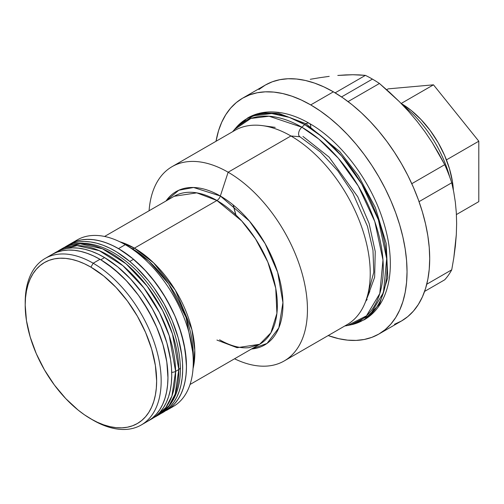 <?xml version="1.0" encoding="UTF-8"?>
<svg xmlns="http://www.w3.org/2000/svg" width="504" height="504" viewBox="0 0 504 504"><rect width="100%" height="100%" fill="white"/><g stroke="black" fill="none" stroke-linecap="round" stroke-linejoin="round"><path stroke-width="0.76" d="M309.311 123.367A6.722 3.881 120 0 0 305.972 123.713L278.504 113.293L262.987 112.865L247.703 117.942L262.987 112.865L278.504 113.293L305.972 123.713A6.722 3.881 -60 0 1 309.311 123.367A6.722 3.881 -60 0 1 310.521 128.18M235.935 215.019L233.251 205.008L235.935 215.019M299.59 136.546A6.161 3.56 -60 0 1 301.827 127.197L269.092 116.229L250.86 118.459L234.354 129.604A115.202 66.509 60 0 1 301.827 127.197A6.161 3.56 120 0 0 299.59 136.546M347.47 325.521L366.452 315.838L379.789 293.542L382.983 260.001L374.787 221.558L358.268 186.02L338.335 158.25L318.875 139.123L301.827 127.197A115.202 66.509 60 0 1 379.707 238.663A115.202 66.509 60 0 1 347.47 325.521A115.202 66.509 60 0 1 344.774 325.981L350.828 324.841A116.311 67.152 -120 0 0 383.374 237.145A116.311 67.152 -120 0 0 304.744 124.608L321.955 136.647L341.605 155.963L361.727 183.998L378.409 219.876L386.681 258.684L383.456 292.547L369.986 315.057L350.828 324.841L364.241 319.788L379.581 304.139L387.778 277.591L386.184 243.369L375.36 207.585L358.596 176.016L339.803 151.635L305.972 123.713L339.803 151.635L358.596 176.016L375.36 207.585L386.184 243.369L387.778 277.591L379.581 304.139L364.241 319.788C370.56 316.109 375.789 311.044 379.934 304.586C386.228 294.588 389.668 282.454 390.254 268.178C390.839 252.643 388.256 236.168 382.486 218.749C369.646 179.367 340.32 140.931 309.336 123.379C295.294 115.258 281.711 111.453 268.582 111.964C260.971 112.335 254.01 114.332 247.703 117.942L236.628 127.033L253.285 115.788L271.7 113.532L289.271 117.375L304.744 124.608L301.827 127.197L304.744 124.608A116.311 67.152 -120 0 0 236.628 127.033L232.59 131.714M365.746 301.216L367.17 299.414M305.972 123.713A6.722 3.881 120 0 0 304.744 124.608A6.722 3.881 -60 0 1 305.972 123.713M367.441 297.083L374.636 277.263L375.241 251.534L369.092 223.411L357.764 196.762L328.992 157.028L302.954 136.439M180.419 367.315A5.475 3.112 179.2 0 1 178.813 369.526L175.153 394.103L169.023 405.72L158.911 414.786A96.144 55.509 -120 0 0 178.813 369.526A5.475 3.112 -0.8 0 0 180.419 367.315M61.192 249.234L62.767 248.264L80.249 243.76L102.488 248.793L126.126 263.857L147.099 286.052L162.716 310.735L172.475 333.982L178.813 369.526A96.144 55.509 -120 0 0 136.357 273.496A96.144 55.509 -120 0 0 62.767 248.264A96.144 55.509 -120 0 0 61.192 249.234M175.606 371.379L178.813 369.526L175.606 371.379L169.262 335.834L159.503 312.587L143.886 287.904L122.913 265.709L99.275 250.652L77.043 245.612L59.56 250.116A96.144 55.509 60 0 1 133.15 275.348A96.144 55.509 60 0 1 175.606 371.379A5.475 3.112 179.2 0 1 171.707 372.324A5.475 3.112 -0.8 0 0 175.606 371.379A96.144 55.509 60 0 1 155.698 416.638L165.816 407.572L171.94 395.961L175.606 371.379M57.664 251.301A96.144 55.509 60 0 1 59.56 250.116L62.767 248.264C68.008 245.265 73.798 243.615 80.13 243.325C89.882 242.966 99.981 245.53 110.433 251.023C121.754 257.021 132.439 265.665 142.493 276.954C166.295 305.027 178.939 335.135 180.419 367.29C180.615 381.27 177.704 393.007 171.688 402.494C168.292 407.704 164.039 411.806 158.911 414.786L153.676 417.721M216.922 340.055L237.069 347.697L259.654 344.289A85.46 49.342 -120 0 0 272.752 275.808A85.46 49.342 -120 0 0 216.922 200.498L134.404 248.144A85.46 49.342 60 0 0 119.832 241.788L134.404 248.144A5.342 3.081 -60 0 1 131.733 248.403L125.288 244.686L118.49 248.611A96.144 55.509 60 0 1 181.295 333.333A96.144 55.509 60 0 1 166.559 410.369A96.144 55.509 -120 0 0 183.809 343.06A96.144 55.509 -120 0 0 133.566 259.27L129.786 261.45A96.144 55.509 60 0 1 180.029 345.24A96.144 55.509 60 0 1 162.779 412.549A96.144 55.509 60 0 1 160.864 413.576L166.068 410.376L170.188 406.696L173.773 402.268L176.784 397.139L179.203 391.356L180.999 384.974L182.158 378.057L182.668 370.667L182.524 362.88L181.724 354.772L178.208 337.901L172.248 320.695L164.077 303.817L154.01 287.923L148.384 280.533L136.212 267.233L129.786 261.45L133.566 259.27L120.343 249.707L113.671 246.028L107.05 243.123L100.535 241.032L94.198 239.765L88.087 239.343L82.278 239.765L76.81 241.025L70.371 243.873M166.515 410.401L169.842 408.196L173.962 404.517L177.547 400.088L180.564 394.96L182.983 389.176L184.779 382.794L185.938 375.877L186.448 368.487L186.304 360.7L184.061 344.238L179.298 327.115L176.022 318.509L172.198 309.992L163.038 293.53L152.158 278.353L146.21 271.435L133.566 259.27A96.144 55.509 -120 0 0 70.415 243.848L75.361 241.529L80.716 240.03L86.442 239.375L92.471 239.564L98.752 240.597L105.223 242.462L111.825 245.139L118.49 248.611L131.752 257.771L144.503 269.602L156.259 283.645L166.559 299.357L175.014 316.134L181.295 333.333L185.163 350.293L186.474 366.358L186.146 373.867L185.163 380.917L183.544 387.456L181.295 393.41L178.441 398.727L175.014 403.358L171.039 407.251L162.779 412.549M64.795 247.181L73.036 243.212L78.498 241.945L84.313 241.523L90.418 241.945L96.762 243.212L103.276 245.303L109.897 248.207L116.569 251.887L129.786 261.45A96.144 55.509 60 0 0 66.641 246.028A96.144 55.509 60 0 0 64.795 247.181M149.902 419.901A96.144 55.509 -120 0 0 151.83 418.874A96.144 55.509 -120 0 0 166.723 342.374A96.144 55.509 -120 0 0 104.593 257.601L100.813 259.781A96.144 55.509 60 0 1 162.95 344.553A96.144 55.509 60 0 1 148.05 421.054A96.144 55.509 60 0 1 144.535 422.812A96.144 55.509 -120 0 0 148.05 421.054A96.144 55.509 -120 0 0 162.792 344.018A96.144 55.509 -120 0 0 99.981 259.295L93.183 263.22A96.144 55.509 60 0 1 155.994 347.943A96.144 55.509 60 0 1 141.252 424.979A96.144 55.509 60 0 1 93.183 420.223A96.144 55.509 -120 0 0 161.167 380.967A96.144 55.509 -120 0 0 93.183 263.22L90.915 267.145A92.938 53.657 60 0 1 156.637 380.967A92.938 53.657 60 0 1 90.915 418.912L93.183 420.223A96.144 55.509 -120 0 0 93.183 420.223L84.477 414.83L78.095 410.048L65.766 398.614L54.407 385.043L44.447 369.854L36.275 353.638L30.202 337.012L26.46 320.62L25.2 305.084L25.515 297.832L26.46 291.01L28.029 284.691L30.202 278.933L32.962 273.792L36.275 269.319L40.118 265.558L44.447 262.54L49.228 260.297L54.407 258.854L59.938 258.218L65.766 258.401L71.839 259.396L78.095 261.198L84.477 263.787L90.915 267.145L103.736 276.003L116.065 287.438L127.43 301.014L137.384 316.197L145.561 332.413L151.635 349.039L155.371 365.438L156.637 380.967L156.316 388.225L155.371 395.041L153.802 401.36L151.635 407.119L148.875 412.259L145.561 416.732L141.719 420.494L137.384 423.511L132.609 425.754L127.43 427.203L121.899 427.839L116.065 427.657L109.992 426.655L103.736 424.853L97.36 422.264L90.915 418.912A92.938 53.657 60 0 1 25.2 305.084A92.938 53.657 60 0 1 90.915 267.145L93.183 263.22A96.144 55.509 -120 0 0 25.2 302.469L25.2 305.084M151.805 418.887L155.78 416.184L159.818 412.385L163.315 407.849L166.244 402.614L168.569 396.736L170.27 390.272L171.328 383.273L171.738 375.82L171.492 367.983L170.591 359.831L166.881 342.909L160.745 325.704L152.416 308.883L142.216 293.089L130.542 278.926L117.835 266.944L104.593 257.601L97.927 254.035L91.312 251.257L84.823 249.285L78.517 248.151L72.45 247.855L66.685 248.409L61.28 249.801L56.278 252.019M52.504 254.199L57.5 251.981L62.905 250.589L68.67 250.034L74.737 250.331L81.043 251.464L87.538 253.436L94.147 256.215L100.813 259.781L114.062 269.123L126.769 281.106L138.442 295.268L148.636 311.062L156.965 327.884L163.107 345.089L166.818 362.011L167.958 378L167.548 385.453L166.49 392.452L164.789 398.916L162.464 404.794L159.541 410.029L156.038 414.571L152 418.364L148.031 421.073M104.593 257.601A96.144 55.509 -120 0 0 55.686 252.353L51.912 254.533A96.144 55.509 60 0 1 100.813 259.781L104.593 257.601M403.471 105.853A85.46 49.342 60 0 1 449.713 176.992A85.46 49.342 -120 0 0 403.471 105.853M400.995 103.383L411.239 110.464L421.086 119.599L430.164 130.442L438.121 142.569L444.648 155.528L449.499 168.808L452.485 181.906L453.373 190.115A74.245 42.865 -120 0 0 401.184 103.49M235.765 214.855L233.113 204.895M394.487 324.28L401.493 320.991A136.2 78.637 -120 0 0 422.371 211.85A136.2 78.637 -120 0 0 333.39 91.829L310.729 104.908A136.2 78.637 60 0 1 399.71 224.935A136.2 78.637 60 0 1 378.832 334.076A136.2 78.637 60 0 1 328.18 335.563L338.688 338.682L347.584 340.143L356.133 340.408L364.234 339.476L371.826 337.359L378.832 334.076L385.176 329.654L390.808 324.135L395.665 317.583L399.71 310.048L402.891 301.613L405.191 292.351L406.577 282.353L407.037 271.725L406.577 260.555L405.191 248.957L402.891 237.044L399.71 224.935L395.665 212.732L390.808 200.567L385.176 188.553L378.832 176.803L371.826 165.425L364.234 154.545L356.133 144.251L347.584 134.656L338.688 125.843L329.521 117.892L320.172 110.893L310.729 104.908L333.39 91.829A136.2 78.637 -120 0 0 265.293 85.082L258.943 89.504M284.218 360.946A112.165 64.758 60 0 1 234.543 358.785A112.165 64.758 -120 0 0 307.383 305.859A112.165 64.758 -120 0 0 228.136 172.223L290.921 135.973L228.136 172.223A112.165 64.758 60 0 1 301.411 271.064A112.165 64.758 60 0 1 284.218 360.946L347.004 324.696A112.165 64.758 -120 0 0 364.197 234.814A112.165 64.758 -120 0 0 290.921 135.973L299.924 136.773L290.921 135.973A112.165 64.758 60 0 1 365.016 303.011L369.816 291.274M193.271 362.433A96.144 55.509 60 0 1 169.835 408.202A96.144 55.509 -120 0 0 173.357 406.445A96.144 55.509 -120 0 0 188.093 329.408A96.144 55.509 -120 0 0 125.288 244.686A96.144 55.509 60 0 1 193.271 362.433L193.271 354.986A87.022 50.242 -120 0 0 131.733 248.409A5.342 3.081 120 0 0 134.404 248.144A85.46 49.342 60 0 1 193.051 368.607L194.796 350.286L191.885 329.566L175.323 290.191L153.619 262.855L134.404 248.144L216.922 200.498L196.781 192.862L174.195 196.264L104.58 236.458M131.733 248.409A87.022 50.242 -120 0 0 131.733 248.403L125.288 244.686A96.144 55.509 -120 0 0 77.213 239.923L70.415 243.848A96.144 55.509 60 0 1 118.49 248.611L125.288 244.686L131.733 248.409L148.963 261.198L168.657 283.935L186.033 317.369L193.271 354.986M451.741 269.81A124.186 71.7 60 0 1 444.717 279.796A124.186 71.7 -120 0 0 451.741 269.81L426.756 284.231L451.741 269.81L453.808 257.821L451.741 269.81M455.358 246.078L453.808 257.821L456.315 234.625L455.358 246.078M456.643 223.48L456.315 234.625L456.643 223.48L456.315 212.669L456.643 223.48M455.345 202.217L456.315 212.669L455.345 202.217L453.789 192.276L455.345 202.217M451.741 182.776L453.789 192.276L451.741 182.776A124.186 71.7 -120 0 0 444.717 164.682A124.186 71.7 60 0 1 451.741 182.776L419.051 201.65L451.741 182.776M438.719 153.468L444.717 164.682L411.787 183.695L444.717 164.682L432.161 142.493L438.719 153.468M424.979 131.796L432.161 142.493L424.979 131.796L417.11 121.401L424.979 131.796M408.53 111.308L417.11 121.401L408.53 111.308L399.319 101.606L408.53 111.308M389.605 92.352L399.319 101.606L379.443 83.481L389.605 92.352M372.424 79.103A124.186 71.7 60 0 1 379.443 83.481A124.186 71.7 -120 0 0 372.424 79.103A124.186 71.7 -120 0 0 365.406 75.373L335.135 92.849L365.406 75.373A124.186 71.7 60 0 1 372.424 79.103L341.542 96.932L372.424 79.103M220.349 196.006A5.342 3.081 -60 0 1 216.922 200.498A5.342 3.081 120 0 0 220.349 196.006A88.547 51.125 60 0 1 280.848 284.621A88.547 51.125 60 0 1 251.496 349.001L267.019 343.438L278.838 327.865L282.939 302.564L277.654 272.261L265.104 243.589L249.392 221.023L220.349 196.006L228.136 172.223L220.349 196.006L193.574 187.488L178.807 190.228L166.037 200.976A88.547 51.125 60 0 1 220.349 196.006M228.136 172.223A112.165 64.758 -120 0 0 149.083 210.767A112.165 64.758 60 0 1 172.053 166.667A112.165 64.758 60 0 1 228.136 172.223M190.039 384.483L259.654 344.289L270.906 332.81L276.91 313.343L275.745 288.25L267.807 262.011L255.509 238.858L241.731 220.972L216.922 200.498A85.46 49.342 -120 0 0 174.195 196.264M424.601 291.413L444.717 279.796L424.601 291.413M348.069 101.6L379.443 83.481L348.069 101.6M359.409 74.901L365.406 75.373L352.85 74.737L359.409 74.901M345.662 74.907L352.85 74.737L337.793 75.449L345.662 74.907M329.213 76.369L320.002 77.66L329.213 76.369M310.288 79.285L320.002 77.66L310.288 79.285M151.83 418.874L148.05 421.054L152.536 417.936L156.511 414.042L159.938 409.412L162.792 404.095L165.035 398.141L166.66 391.602L167.637 384.552L167.964 377.042L167.637 369.161L166.66 360.977L162.792 344.018L156.511 326.819L152.536 318.333L143.111 302.009L137.75 294.33L126 280.287L119.719 274.069L106.646 263.516L99.981 259.295A96.144 55.509 -120 0 0 51.912 254.533L45.114 258.457A96.144 55.509 60 0 1 93.183 263.22L99.981 259.295L93.316 255.824L86.72 253.147L80.249 251.282L73.968 250.249L67.933 250.06L62.212 250.715L56.851 252.214L51.912 254.533M25.213 303.792A96.144 55.509 60 0 1 45.114 258.457M73.937 242.09A96.144 55.509 60 0 1 125.288 244.686M275.19 127.373L262.622 125.66A112.165 64.758 60 0 1 290.921 135.973A112.165 64.758 -120 0 0 234.839 130.416L172.053 166.667M216.014 141.284L218.566 130.624L221.754 122.188L225.792 114.66L230.649 108.102L236.282 102.589L242.632 98.167L249.631 94.878L257.223 92.761L265.331 91.829L273.874 92.093L282.776 93.555L291.942 96.201L301.291 99.994L310.729 104.908A136.2 78.637 60 0 0 242.632 98.167A136.2 78.637 60 0 0 216.014 141.284M378.832 334.076L401.493 320.991L407.837 316.569L413.469 311.056L418.326 304.498L422.371 296.963L425.552 288.527L427.852 279.266L429.238 269.275L429.698 258.64L429.238 247.47L427.852 235.878L425.552 223.965L422.371 211.85L418.326 199.653L413.469 187.482L407.837 175.468L401.493 163.718L394.487 152.347L386.896 141.46L378.794 131.172L370.245 121.571L361.349 112.757L352.183 104.813L342.833 97.814L333.39 91.829L323.952 86.915L314.603 83.116L305.437 80.476L296.535 79.015L287.992 78.744L279.884 79.676L272.292 81.793L265.293 85.082L242.632 98.167M478.8 141.202L478.8 201.632L456.422 214.553L478.8 201.632L478.8 141.202L433.478 84.823L478.8 141.202L446.437 159.888L478.8 141.202M388.156 88.868L433.478 84.823L388.156 88.868L386.681 89.725L388.156 88.868M401.165 103.478L433.478 84.823L401.165 103.478M299.874 136.742L320.437 152.019L337.85 170.869L352.819 193.158L367.454 226.309L372.985 250.318L373.773 272.255L367.347 296.169M59.56 250.116L57.607 251.326M70.415 243.848L66.641 246.028M173.357 406.445L166.559 410.369M148.05 421.054L141.252 424.979M259.654 344.289L248.944 347.659C240.288 348.566 230.498 345.946 219.593 339.791"/></g></svg>
